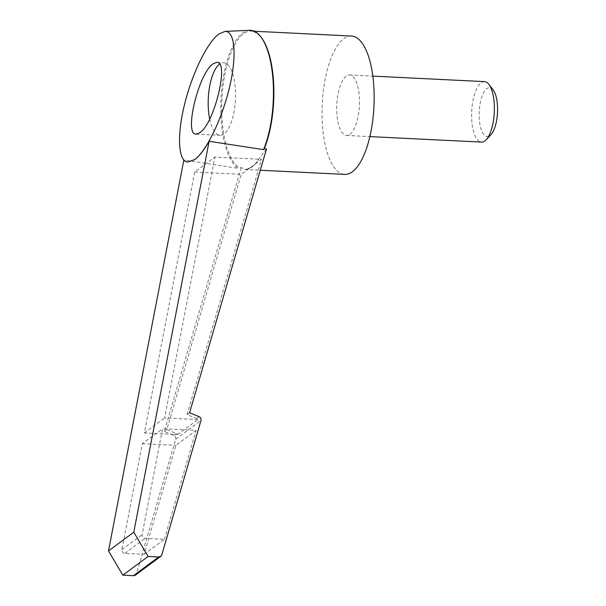 <?xml version="1.0" encoding="UTF-8"?>
<svg xmlns="http://www.w3.org/2000/svg" width="606" height="606" viewBox="0 0 606 606"><rect width="100%" height="100%" fill="white"/><g stroke="black" fill="none" stroke-linecap="round" stroke-linejoin="round"><path stroke-width="0.45" stroke-dasharray="3.03 2.27" d="M351.51 36.034A69.266 25.876 -87.2 0 0 343.799 38.686A69.266 25.876 -87.2 0 0 322.036 114.186A69.266 25.876 -87.2 0 0 344.693 174.399M266.488 148.955L255.028 164.158L241.249 174.323L166.855 429.563L176.301 433.502A3.03 2.689 -126.5 0 1 177.656 434.563L144.395 432.919L194.685 172.028L214.91 157.052L261.481 159.348L254.967 164.165M249.634 30.3A70.023 26.156 -87.2 0 0 242.756 32.989A70.023 26.156 -87.2 0 0 221.114 119.473A70.023 26.156 -87.2 0 0 238.264 168.354L183.845 160.007L187.519 162.12M247.756 169.506L247.407 169.65C247.392 169.142 246.793 169.074 245.612 169.438L241.203 167.665L238.908 167.551L238.264 168.354M493.148 89.93A24.475 9.143 -87.2 0 0 486.845 88.62A24.475 9.143 -87.2 0 0 479.285 118.852A24.475 9.143 -87.2 0 0 489.89 135.63A24.475 9.143 -87.2 0 0 490.943 134.684M484.482 81.621A30.277 11.309 -87.2 0 0 481.111 82.78A30.277 11.309 -87.2 0 0 471.597 115.784A30.277 11.309 -87.2 0 0 481.497 142.107M349.98 134.297A30.277 11.309 -87.2 0 0 359.494 101.293A30.277 11.309 -87.2 0 0 349.594 74.97A30.277 11.309 -87.2 0 0 346.223 76.136A30.277 11.309 -87.2 0 0 336.709 109.141A30.277 11.309 -87.2 0 0 346.609 135.456A30.277 11.309 -87.2 0 0 349.98 134.297M209.684 119.056A36.337 13.574 -87.2 0 0 220.069 135.289A36.337 13.574 -87.2 0 0 224.114 133.896A36.337 13.574 -87.2 0 0 235.529 94.286A36.337 13.574 -87.2 0 0 223.644 62.706A36.337 13.574 -87.2 0 0 219.599 64.1A36.337 13.574 -87.2 0 0 219.584 64.107M144.122 554.301L164.355 539.332L145.092 538.386A3.03 2.689 -126.5 0 1 142.145 534.598L162.552 428.722L196.109 430.374L175.884 445.342L144.122 554.301L124.859 553.354A3.03 2.689 -126.5 0 1 121.912 549.566L142.319 443.69L162.552 428.722M177.656 434.563L197.889 419.587A3.03 2.689 53.5 0 0 196.533 418.534L187.08 414.595L261.481 159.348M197.889 419.587L164.627 417.951L214.91 157.052M164.355 539.332L196.109 430.374M194.685 172.028L241.249 174.323M142.319 443.69L175.884 445.342M144.395 432.919L164.627 417.951M241.203 167.665L164.324 431.434L173.778 435.373A3.03 2.689 -126.5 0 1 175.695 439.183L136.555 573.473A3.787 3.356 -126.5 0 1 135.426 575.109M164.324 431.434L166.855 429.563M187.08 414.595L189.61 412.724M255.028 164.158A70.023 26.156 -87.2 0 0 255.399 163.734L253.088 165.794M250.823 167.529L245.612 169.438A69.266 25.876 -87.2 0 0 252.111 166.801A69.266 25.876 -87.2 0 0 258.338 160.022M247.407 169.65A70.023 26.156 -87.2 0 0 247.801 169.513M263.549 149.644L264.201 148.841L263.549 149.644M261.057 37.11A69.266 25.876 -87.2 0 0 251.217 31.095A69.266 25.876 -87.2 0 0 243.506 33.747A69.266 25.876 -87.2 0 0 222.099 119.299A69.266 25.876 -87.2 0 0 238.908 167.551M124.859 553.354L145.092 538.386M121.912 549.566L142.145 534.598M173.778 435.373L176.301 433.502M196.533 418.534L199.063 416.663M175.695 439.183L200.98 420.473M136.555 573.473L161.84 554.755M263.618 149.243C271.215 129.714 274.359 106.997 273.041 81.09C270.723 54.086 264.572 33.421 251.217 31.095L254.346 31.247M349.594 74.97L372.834 76.114M216.819 62.365L223.644 62.706M196.223 134.115L220.069 135.289M346.609 135.456L369.857 136.6M244.695 169.468L260.292 170.241"/><path stroke-width="0.91" d="M260.292 170.241L344.693 174.399A69.266 25.876 -87.2 0 0 352.404 171.74A69.266 25.876 -87.2 0 0 374.167 96.24A69.266 25.876 -87.2 0 0 351.51 36.034L254.346 31.247M263.549 149.644L264.201 148.841L266.488 148.955L189.61 412.724L199.063 416.663A3.03 2.689 -126.5 0 1 200.98 420.473L161.84 554.755A3.787 3.356 -126.5 0 1 160.719 556.391A3.787 3.356 -126.5 0 1 158.696 556.99L148.114 556.467L133.79 532.204L209.131 141.296L263.549 149.644A70.023 26.156 -87.2 0 0 273.101 81.007A70.023 26.156 -87.2 0 0 249.634 30.3L224.977 31.406C234.992 30.815 237.029 55.646 229.538 87.15C222.152 118.602 206.631 150.886 194.693 159.59L187.489 162.113C178.187 160.901 176.876 135.532 184.504 104.58C192.049 73.652 207.214 42.526 218.902 33.981L224.977 31.406M187.519 162.12L194.768 159.605C199.306 156.181 204.101 150.076 209.131 141.296M369.857 136.6L481.497 142.107A30.277 11.309 -87.2 0 0 484.868 140.94A30.277 11.309 -87.2 0 0 486.179 139.766L490.943 134.684A24.475 9.143 -87.2 0 0 497.503 112.58A24.475 9.143 -87.2 0 0 493.148 89.93L488.906 84.401A30.277 11.309 -87.2 0 0 484.482 81.621L372.834 76.114M486.179 139.766A30.277 11.309 -87.2 0 0 494.284 112.421A30.277 11.309 -87.2 0 0 488.906 84.401M213.16 63.782L216.819 62.365C229.469 61.092 214.448 123.457 199.874 132.699L196.223 134.115C183.573 135.388 198.586 73.023 213.16 63.782M219.584 64.107A36.337 13.574 -87.2 0 0 209.684 119.056M160.719 556.391L135.426 575.109A3.787 3.356 -126.5 0 1 133.411 575.7L122.829 575.177L108.497 550.922L183.838 160.067M108.497 550.922L133.79 532.204M122.829 575.177L148.114 556.467M264.201 148.841A69.266 25.876 -87.2 0 0 273.518 81.249A69.266 25.876 -87.2 0 0 261.057 37.11M133.411 575.7L158.696 556.99"/></g></svg>

